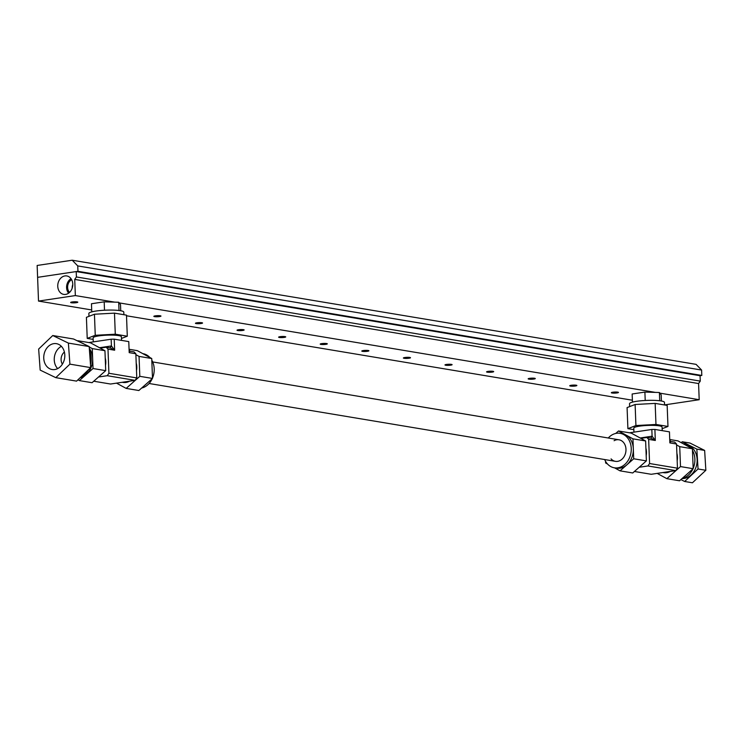 <?xml version="1.0" encoding="UTF-8"?>
<svg xmlns="http://www.w3.org/2000/svg" width="743" height="743" viewBox="0 0 743 743"><rect width="100%" height="100%" fill="white"/><g stroke="black" fill="none" stroke-linecap="round" stroke-linejoin="round"><path stroke-width="1.11" d="M571.191 385.283A3.566 0.539 -2.2 0 1 574.906 385.097A3.566 0.539 -2.2 0 1 576.874 385.496A3.566 0.539 -2.2 0 1 573.327 386.174A3.566 0.539 -2.2 0 1 569.751 385.775A3.566 0.539 -2.2 0 1 571.191 385.283M68.607 293.179A8.86 7.068 99.5 0 1 71.022 278.681M72.768 284.049A9.353 7.458 99.5 0 1 64.065 294.442A9.353 7.458 99.5 0 1 57.908 283.937A9.353 7.458 99.5 0 1 67.139 276.015A9.353 7.458 99.5 0 1 72.768 284.049M72.182 288.173A7.569 6.037 99.5 0 1 72.777 284.578M69.526 292.417A7.569 6.037 99.5 0 1 71.653 279.693M488.012 371.398A3.566 0.539 -2.2 0 1 491.727 371.212A3.566 0.539 -2.2 0 1 493.696 371.611A3.566 0.539 -2.2 0 1 490.148 372.289A3.566 0.539 -2.2 0 1 486.563 371.89A3.566 0.539 -2.2 0 1 488.012 371.398M321.645 343.628A3.566 0.539 -2.2 0 1 325.36 343.442A3.566 0.539 -2.2 0 1 327.329 343.842A3.566 0.539 -2.2 0 1 323.79 344.52A3.566 0.539 -2.2 0 1 320.205 344.12A3.566 0.539 -2.2 0 1 321.645 343.628M404.824 357.513A3.566 0.539 -2.2 0 1 408.539 357.327A3.566 0.539 -2.2 0 1 410.507 357.727A3.566 0.539 -2.2 0 1 406.969 358.405A3.566 0.539 -2.2 0 1 403.384 358.005A3.566 0.539 -2.2 0 1 404.824 357.513M238.466 329.743A3.566 0.539 -2.2 0 1 242.181 329.558A3.566 0.539 -2.2 0 1 244.15 329.957A3.566 0.539 -2.2 0 1 240.611 330.635A3.566 0.539 -2.2 0 1 237.026 330.236A3.566 0.539 -2.2 0 1 238.466 329.743M72.108 301.974A3.566 0.539 -2.2 0 1 75.823 301.779A3.566 0.539 -2.2 0 1 77.792 302.187A3.566 0.539 -2.2 0 1 74.244 302.865A3.566 0.539 -2.2 0 1 70.659 302.466A3.566 0.539 -2.2 0 1 72.108 301.974M155.287 315.859A3.566 0.539 -2.2 0 1 159.002 315.664A3.566 0.539 -2.2 0 1 160.971 316.072A3.566 0.539 -2.2 0 1 157.423 316.75A3.566 0.539 -2.2 0 1 153.847 316.351A3.566 0.539 -2.2 0 1 155.287 315.859M196.876 322.796A3.566 0.539 -2.2 0 1 200.591 322.611A3.566 0.539 -2.2 0 1 202.56 323.019A3.566 0.539 -2.2 0 1 199.022 323.688A3.566 0.539 -2.2 0 1 195.437 323.289A3.566 0.539 -2.2 0 1 196.876 322.796M280.055 336.681A3.566 0.539 -2.2 0 1 283.77 336.495A3.566 0.539 -2.2 0 1 285.739 336.904A3.566 0.539 -2.2 0 1 282.201 337.573A3.566 0.539 -2.2 0 1 278.616 337.173A3.566 0.539 -2.2 0 1 280.055 336.681M363.234 350.566A3.566 0.539 -2.2 0 1 366.949 350.38A3.566 0.539 -2.2 0 1 368.918 350.789A3.566 0.539 -2.2 0 1 365.38 351.467A3.566 0.539 -2.2 0 1 361.795 351.058A3.566 0.539 -2.2 0 1 363.234 350.566M446.422 364.451A3.566 0.539 -2.2 0 1 450.137 364.265A3.566 0.539 -2.2 0 1 452.106 364.674A3.566 0.539 -2.2 0 1 448.558 365.352A3.566 0.539 -2.2 0 1 444.973 364.943A3.566 0.539 -2.2 0 1 446.422 364.451M529.601 378.345A3.566 0.539 -2.2 0 1 533.316 378.15A3.566 0.539 -2.2 0 1 535.285 378.558A3.566 0.539 -2.2 0 1 531.737 379.236A3.566 0.539 -2.2 0 1 528.162 378.828A3.566 0.539 -2.2 0 1 529.601 378.345M612.78 392.23A3.566 0.539 -2.2 0 1 616.495 392.035A3.566 0.539 -2.2 0 1 618.464 392.443A3.566 0.539 -2.2 0 1 614.925 393.121A3.566 0.539 -2.2 0 1 611.34 392.713A3.566 0.539 -2.2 0 1 612.78 392.23M38.515 301.082L37.605 277.343L76.204 271.566L76.408 276.963L74.727 279.405L75.349 295.575L38.515 301.082L91.705 309.961M126.514 315.775L632.386 400.226M664.558 404.898L699.2 399.715L698.578 383.546L700.268 381.103L700.055 375.707L701.81 375.447L77.959 271.306L37.605 277.343L37.15 265.465L72.22 260.217L77.746 265.92L77.959 271.306M75.349 295.575L114.663 302.132M119.205 302.893L655.345 392.388M659.895 393.149L699.2 399.715M76.408 276.963L700.268 381.103M698.578 383.546L74.727 279.405M76.204 271.566L700.055 375.707M701.81 375.447L701.606 370.06L77.746 265.92M701.606 370.06L696.08 364.358L72.22 260.217M632.46 402.121L632.154 393.994L644.896 392.09L659.403 392.508L661.168 394.821L661.409 401.006M644.896 392.09L645.212 400.477M659.403 392.508L659.719 400.756M91.77 311.865L91.463 303.748L104.187 301.844L118.704 302.252L120.505 304.565L120.747 310.75M104.187 301.844L104.503 310.221M118.704 302.252L119.019 310.49M675.786 470.607L677.458 468.183L649.586 463.53L647.915 465.954L675.786 470.607L651.221 474.285L634.42 471.48M676.529 444.017L674.69 442.113L670.632 441.444L669.87 442.902L676.529 444.017L677.458 468.183M669.759 439.93L670.632 441.444M650.877 438.138L646.819 437.469L648.658 439.364L655.317 440.469L650.877 438.138L652.094 436.197L655.317 440.469L654.889 429.426L669.443 431.85L669.87 442.902M629.516 432.807L651.834 429.463L652.094 436.197L640.178 437.989M654.889 429.426L651.834 429.463M640.856 438.361L646.819 437.469M648.658 439.364L649.586 463.53M670.195 471.443A14.154 11.294 99.5 0 1 663.74 472.687L662.867 472.539M676.882 453.332A14.154 11.294 99.5 0 1 677.17 460.827M633.946 432.147L633.788 428.098A14.154 2.145 -2.2 0 1 647.85 425.423A14.154 2.145 -2.2 0 1 662.078 427.011L662.217 430.643M683.504 443.905L683.718 443.942A17.479 13.941 99.5 0 1 687.284 445.178A17.479 13.941 99.5 0 1 690.535 447.741M692.476 450.397A17.479 13.941 99.5 0 1 693.163 468.387M692.922 468.926A17.479 13.941 99.5 0 1 682.325 478.297M657.183 473.393L666.842 478.659L679.529 480.777L693.173 468.703L692.411 448.772L677.997 440.905L669.74 439.522M629.637 406.607L629.525 403.709A17.479 2.647 -2.2 0 1 645.008 400.486A17.479 2.647 -2.2 0 1 664.456 402.372L664.558 404.963M631.104 406.04L627.083 407.591L627.9 428.655L635.924 425.553L655.967 424.457L667.976 426.463L667.158 405.399L655.159 403.393L635.116 404.489L631.104 406.04M692.411 448.772L679.724 446.654L676.557 444.927M666.842 478.659L680.495 466.585L693.173 468.703M679.724 446.654L680.495 466.585M633.844 429.649L627.9 428.655M662.143 428.711L667.976 426.463M635.116 404.489L635.924 425.553M655.159 403.393L655.967 424.457M615.715 433.448L618.52 430.977L631.206 433.095L645.621 440.961L632.934 438.844L633.705 458.775L646.391 460.892L645.621 440.961M604.672 459.546A17.479 13.941 -80.5 0 0 614.331 467.802L616.411 468.155A17.479 13.941 -80.5 0 0 626.878 464.812L620.052 470.848L632.739 472.966L646.391 460.892M645.899 448.168A14.154 11.294 99.5 0 1 646.187 455.654M620.052 470.848L614.535 467.839M607.514 464.004L605.629 462.982L605.573 461.347M618.52 430.977L632.934 438.844M639.184 467.263L647.915 465.954M633.705 458.775L626.878 464.812A17.479 13.941 -80.5 0 0 633.324 448.809A17.479 13.941 -80.5 0 0 625.727 434.906A17.479 13.941 -80.5 0 0 622.16 433.671L620.08 433.318A17.479 13.941 -80.5 0 0 608.266 437.998M614.331 467.802A17.479 13.941 -80.5 0 0 631.244 448.466A17.479 13.941 -80.5 0 0 620.08 433.318M614.099 440.701A10.922 8.712 99.5 0 1 616.792 439.772A10.922 8.712 99.5 0 1 619.003 439.791A10.922 8.712 99.5 0 1 625.801 451.995A10.922 8.712 99.5 0 1 615.408 461.338A10.922 8.712 99.5 0 1 611.071 458.877M135.105 380.351L136.777 377.927L108.915 373.274L107.243 375.698L135.105 380.351L110.549 384.029L93.739 381.224M107.986 349.108L114.636 350.213L110.205 347.891L106.147 347.213L107.986 349.108L108.915 373.274M106.147 347.213L100.184 348.105M107.243 375.698L98.513 377.007M105.227 357.912A14.154 11.294 99.5 0 1 105.506 365.398M136.777 377.927L135.848 353.761L134.009 351.866L129.96 351.188L129.198 352.646L135.848 353.761M110.205 347.891L111.422 345.95L114.636 350.213L114.218 339.17L128.771 341.594L129.198 352.646M114.218 339.17L111.162 339.217L111.422 345.95L99.497 347.733M111.162 339.217L88.844 342.551M129.078 349.684L129.96 351.188M93.265 341.891L93.107 337.851A14.154 2.145 -2.2 0 1 93.525 337.303A14.154 2.145 -2.2 0 1 108.942 335.112A14.154 2.145 -2.2 0 1 121.406 336.765L121.546 340.387M80.095 377.769A17.479 13.941 -80.5 0 0 86.197 374.556A17.479 13.941 -80.5 0 0 92.643 358.553A17.479 13.941 -80.5 0 0 89.327 348.458M89.216 346.925L92.262 348.588L93.024 368.519L79.371 380.592L77.95 379.812M77.588 340.944L81.999 342.987M88.965 316.351L88.854 313.462A17.479 2.647 -2.2 0 1 106.212 310.147A17.479 2.647 -2.2 0 1 123.784 312.116L123.886 314.707M126.486 315.143L114.478 313.137L94.445 314.233L86.411 317.335L87.219 338.399L95.253 335.297L115.286 334.201L127.294 336.207L126.486 315.143M77.848 340.721L90.525 342.839L104.949 350.705L92.262 348.588M93.024 368.519L105.71 370.636L104.949 350.705M105.71 370.636L92.058 382.71L79.371 380.592M121.471 338.455L127.294 336.207M93.172 339.393L87.219 338.399M114.478 313.137L115.286 334.201M94.445 314.233L95.253 335.297M152.501 378.447L138.848 390.521L126.161 388.403L139.814 376.329L152.501 378.447L151.739 358.516L137.316 350.65L129.068 349.266M135.885 354.671L139.052 356.399L139.814 376.329M126.161 388.403L116.512 383.137M136.21 363.086A14.154 11.294 99.5 0 1 136.498 370.571M129.514 381.187A14.154 11.294 99.5 0 1 123.069 382.431L122.186 382.283M142.832 353.659L143.037 353.687A17.479 13.941 99.5 0 1 149.854 357.485M151.795 360.141A17.479 13.941 99.5 0 1 152.491 378.131M152.25 378.67A17.479 13.941 99.5 0 1 141.653 388.041M151.739 358.516L139.052 356.399M40.168 370.098L38.655 349.043L52.762 335.53L68.393 343.09L69.907 364.144L55.79 377.658L40.168 370.098M55.79 377.658L76.585 381.122L90.702 367.618L69.907 364.144M68.393 343.09L89.188 346.563L90.702 367.618M52.762 335.53L73.566 339.003L89.188 346.563M80.467 377.407A18.269 14.572 -80.5 0 0 88.482 369.745M90.488 364.655A18.269 14.572 -80.5 0 0 89.476 350.575M84.182 344.139A18.269 14.572 -80.5 0 0 81.201 342.699M43.781 358.693A13.114 10.458 -80.5 0 0 52.121 369.522A13.114 10.458 -80.5 0 0 64.595 358.312A13.114 10.458 -80.5 0 0 56.44 343.665A13.114 10.458 -80.5 0 0 43.781 358.693M61.39 346.34A13.114 10.458 -80.5 0 0 54.276 360.448A13.114 10.458 -80.5 0 0 57.666 368.602M64.4 352.061A8.219 6.557 -80.5 0 0 61.112 360.151A8.219 6.557 -80.5 0 0 62.384 364.172M680.876 479.579L684.647 481.483L692.439 482.783L705.85 470.282L704.643 450.425L690.033 443.06L682.232 441.76L681.247 442.679M704.643 450.425L696.85 449.116L682.232 441.76M705.85 470.282L698.048 468.982L696.85 449.116M684.647 481.483L698.048 468.982M682.018 478.566A17.043 13.597 -80.5 0 0 684.452 478.39A17.043 13.597 -80.5 0 0 697.092 461.802A17.043 13.597 -80.5 0 0 686.736 444.908M149.102 383.499L615.408 461.338M152.696 361.943L619.003 439.791"/></g></svg>
